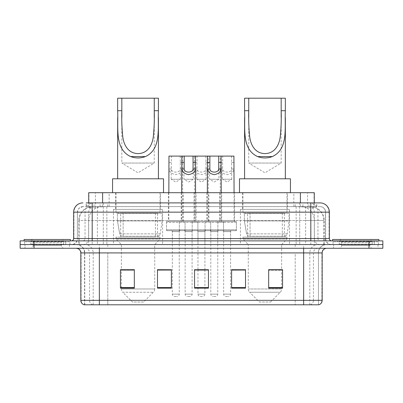 <?xml version="1.0" encoding="UTF-8"?>
<svg xmlns="http://www.w3.org/2000/svg" width="403" height="403" viewBox="0 0 403 403"><rect width="100%" height="100%" fill="white"/><g stroke="black" fill="none" stroke-linecap="round" stroke-linejoin="round"><path stroke-width="0.3" stroke-dasharray="2.02 1.51" d="M289.51 209.374L240.41 209.374L289.51 209.374L289.51 244.581L240.41 244.581L289.51 244.581M240.41 209.374L240.41 244.581M162.59 209.374L113.49 209.374L162.59 209.374L162.59 244.581L113.49 244.581L162.59 244.581M113.49 209.374L113.49 244.581M183.204 192.699L168.378 192.699L183.204 192.699L183.204 221.418L168.378 221.418L183.204 221.418M168.378 192.699L168.378 221.418M208.865 192.699L194.044 192.699L208.865 192.699L208.865 221.418L194.044 221.418L208.865 221.418M194.044 192.699L194.044 221.418M234.526 192.699L219.706 192.699L234.526 192.699L234.526 221.418L219.706 221.418L234.526 221.418M219.706 192.699L219.706 221.418M221.695 192.699L206.875 192.699L221.695 192.699L221.695 221.418L206.875 221.418L221.695 221.418M206.875 192.699L206.875 221.418M196.034 192.699L181.209 192.699L196.034 192.699L196.034 221.418L181.209 221.418L196.034 221.418M181.209 192.699L181.209 221.418M236.38 221.418L217.852 221.418L236.38 221.418L236.38 230.682L217.852 230.682L236.38 230.682M217.852 221.418L217.852 230.682M210.719 221.418L192.191 221.418L210.719 221.418L210.719 230.682L192.191 230.682L210.719 230.682M192.191 221.418L192.191 230.682M185.058 221.418L166.525 221.418L185.058 221.418L185.058 230.682L166.525 230.682L185.058 230.682M166.525 221.418L166.525 230.682M197.888 221.418L179.36 221.418L197.888 221.418L197.888 230.682L179.36 230.682L197.888 230.682M179.36 221.418L179.36 230.682M223.549 221.418L205.021 221.418L223.549 221.418L223.549 230.682L205.021 230.682L223.549 230.682M205.021 221.418L205.021 230.682M179.264 230.682L172.318 230.682L179.264 230.682L179.264 244.581L172.318 244.581L179.264 244.581M172.318 230.682L172.318 244.581M204.926 230.682L197.979 230.682L204.926 230.682L204.926 244.581L197.979 244.581L204.926 244.581M197.979 230.682L197.979 244.581M230.592 230.682L223.64 230.682L230.592 230.682L230.592 244.581L223.64 244.581L230.592 244.581M223.64 230.682L223.64 244.581M217.761 230.682L210.809 230.682L217.761 230.682L217.761 244.581L210.809 244.581L217.761 244.581M210.809 230.682L210.809 244.581M192.095 230.682L185.148 230.682L192.095 230.682L192.095 244.581L185.148 244.581L192.095 244.581M185.148 230.682L185.148 244.581M309.887 206.593L305.378 206.593L312.3 206.764C314.043 207.283 314.637 207.616 314.073 207.757L307.539 207.757L303.817 206.956L296.15 206.613L106.85 206.613L99.183 206.956L95.461 207.757L88.927 207.757L88.715 202.89L316.839 202.89L92.181 202.89M314.285 192.699L88.715 192.699M311.509 206.653A13.898 13.898 0 0 1 324.153 220.491L324.153 244.581L78.847 244.581L324.153 244.581M88.715 207.666L91.491 206.653L97.622 206.593L93.113 206.593M91.491 206.653A13.898 13.898 0 0 0 78.847 220.491L79.129 220.491L79.129 244.581M160.505 192.699L115.575 192.699L160.505 192.699L160.505 209.374L115.575 209.374L160.505 209.374M115.575 192.699L115.575 209.374M287.425 192.699L242.495 192.699L287.425 192.699L287.425 209.374L242.495 209.374L287.425 209.374M242.495 192.699L242.495 209.374M314.285 202.89L314.073 207.757L314.073 192.699M97.622 206.593L305.378 206.593M86.161 206.593L316.839 206.593L86.161 206.593L86.161 202.89L94.166 202.89A9.264 9.123 -90 0 0 85.043 212.154L85.043 238.556L73.653 238.556M320.083 206.593L82.917 206.593L320.083 206.593A5.556 5.556 0 0 1 325.644 212.154L325.644 238.556L85.043 238.556A2.317 2.282 90 0 1 82.761 240.873L331.664 240.873L82.761 240.873M73.653 212.154L325.644 212.154L77.356 212.154L77.356 238.556A6.02 6.02 0 0 1 71.336 244.581L331.664 244.581L71.336 244.581M374.281 240.873L337.225 240.873L374.281 240.873L374.281 244.581L337.225 244.581L374.281 244.581L374.281 241.8L337.225 241.8L374.281 241.8M337.225 240.873L337.225 241.8M65.775 240.873L28.719 240.873L65.775 240.873L65.775 244.581L28.719 244.581L65.775 244.581L65.775 241.8L28.719 241.8L65.775 241.8M28.719 240.873L28.719 241.8M368.952 248.283L20.15 248.283L20.15 240.873L382.85 240.873L382.85 244.581L368.952 244.581L382.85 244.581L382.85 248.283L368.952 248.283L368.952 244.581L34.048 244.581L368.952 244.581L368.952 240.873M20.15 244.581L34.048 244.581L20.15 244.581M299.711 202.89L299.711 212.154L329.065 212.154A9.264 9.123 90 0 0 319.942 202.89L94.166 202.89M69.482 244.581L69.482 248.283L25.016 248.283L69.482 248.283L25.016 248.283L69.482 248.283L69.482 244.581L25.016 244.581L25.016 248.283L25.016 244.581L69.482 244.581M377.984 244.581L377.984 248.283L333.518 248.283L377.984 248.283L333.518 248.283L377.984 248.283L377.984 244.581L333.518 244.581L333.518 248.283L333.518 244.581L377.984 244.581M69.946 241.8L24.553 241.8L69.946 241.8L69.946 244.581L24.553 244.581L69.946 244.581M24.553 241.8L24.553 244.581M378.447 241.8L333.054 241.8L378.447 241.8L378.447 244.581L333.054 244.581L378.447 244.581M333.054 241.8L333.054 244.581M84.167 304.799L318.461 304.799L318.461 252.918A8.337 8.337 0 0 1 326.803 244.581L76.197 244.581L326.803 244.581M84.539 304.799L84.539 252.918L322.168 252.918M303.64 248.283L76.197 248.283L303.64 248.283M337.225 244.581L374.281 244.581L337.225 244.581M28.719 244.581L65.775 244.581L28.719 244.581M268.665 269.733L282.563 269.733L282.563 288.17L282.563 269.637L282.563 288.17L268.665 288.17L268.665 269.733L268.665 288.17L282.563 288.17L282.563 269.824L282.563 288.17L282.563 270.378L268.665 270.378L268.665 269.637L268.665 288.17L268.665 269.637L282.563 269.637L268.665 269.637L281.637 269.637L281.637 244.581L248.283 244.581L248.283 288.981A4.635 4.635 0 0 0 249.643 292.256L280.281 292.256L249.643 292.256L259.401 302.018L270.519 302.018L259.401 302.018M245.508 287.525L245.508 269.637L245.508 288.17L231.609 288.17L231.609 269.733L231.609 288.17L245.508 288.17L245.508 269.824L245.508 288.17L245.508 270.378L231.609 270.378L231.609 269.637L231.609 288.17L231.609 269.733L231.609 288.17L231.609 270.378L245.508 270.378L245.508 269.733L245.508 287.525L231.609 287.525L231.609 288.17L245.508 288.17L245.508 269.733L231.609 269.733L231.609 287.525M134.335 269.733L120.437 269.733L120.437 288.17L134.335 288.17L134.335 269.637L134.335 288.17L120.437 288.17L120.437 269.733L120.437 288.17L134.335 288.17L134.335 269.824L134.335 288.17L134.335 270.378L120.437 270.378L120.437 288.17L120.437 269.733L120.437 288.17L120.437 270.378L134.335 270.378L134.335 269.637L120.437 269.637L134.335 269.637L121.363 269.637L121.363 244.581L116.034 239.019L160.041 239.019L116.034 239.019L116.034 237.166L160.041 237.166L116.034 237.166M171.391 287.525L171.391 269.637L171.391 288.17L157.492 288.17L157.492 269.733L157.492 288.17L171.391 288.17L171.391 269.824L171.391 288.17L171.391 270.378L157.492 270.378L157.492 269.637L157.492 288.17L157.492 269.733L157.492 288.17L157.492 270.378L171.391 270.378L171.391 269.733L171.391 287.525L157.492 287.525L157.492 288.17L171.391 288.17L171.391 269.733L157.492 269.733L157.492 287.525M208.447 287.525L208.447 269.637L208.447 288.17L194.553 288.17L194.553 269.733L194.553 288.17L208.447 288.17L208.447 269.824L208.447 288.17L208.447 270.378L194.553 270.378L194.553 269.637L194.553 288.17L194.553 269.733L194.553 288.17L194.553 270.378L208.447 270.378L208.447 269.733L208.447 287.525L194.553 287.525L194.553 288.17L208.447 288.17L208.447 269.733L194.553 269.733L194.553 287.525M318.239 304.799L318.833 304.799M171.391 269.637L157.492 269.637L171.391 269.637M245.508 269.637L231.609 269.637L245.508 269.637M208.447 269.637L194.553 269.637L208.447 269.637M204.926 269.637L197.979 269.637L197.979 231.609L204.926 231.609L204.926 269.637M282.563 270.378L282.563 269.824L282.563 270.378L268.665 270.378L268.665 288.17L282.563 288.17L282.563 270.378M64.148 244.581L30.351 244.581L64.148 244.581A0.463 0.463 0 0 1 63.684 244.117L30.814 244.117L63.684 244.117L63.684 241.337A0.463 0.463 0 0 1 64.148 240.873L30.351 240.873L64.148 240.873M30.351 244.581A0.463 0.463 0 0 0 30.814 244.117L30.814 241.337A0.463 0.463 0 0 0 30.351 240.873M70.409 240.873L24.089 240.873L70.409 240.873M30.351 248.283L64.148 248.283L30.351 248.283A2.781 2.781 0 0 0 33.132 245.508L33.132 242.263L61.367 242.263L33.132 242.263A2.781 2.781 0 0 0 30.351 239.483L64.148 239.483L30.351 239.483M64.148 248.283A2.781 2.781 0 0 1 61.367 245.508L61.367 242.263A2.781 2.781 0 0 1 64.148 239.483M24.089 239.483L70.409 239.483M121.827 117.414L121.827 163.054L154.253 163.054L121.827 163.054L138.038 172.796L154.253 163.054L154.253 117.399M117.656 110.714L117.656 117.55M117.656 178.801L158.419 178.801L117.656 178.801M158.419 110.714L158.419 117.49M143.599 302.018L132.481 302.018L122.719 292.256L153.357 292.256L122.719 292.256A4.635 4.635 0 0 1 121.363 288.981L154.717 288.981A4.635 4.635 0 0 1 153.357 292.256L143.599 302.018L132.481 302.018M160.041 237.166L160.041 239.019L154.717 244.581L121.363 244.581L154.717 244.581L154.717 288.981L121.363 288.981L121.363 269.733M120.668 213.081L155.412 213.081L120.668 213.081L120.668 237.166L155.412 237.166L120.668 237.166M155.412 213.081L155.412 237.166M116.034 192.699L160.041 192.699L116.034 192.699L116.034 213.081L160.041 213.081L116.034 213.081M160.041 192.699L160.041 213.081M163.517 192.699L112.563 192.699L163.517 192.699M112.563 178.801L163.517 178.801M117.656 98.201L158.419 98.201M157.497 236.244L157.492 236.244A2.781 2.781 90 0 0 160.248 233.861L119.686 233.861C120.235 235.453 121.389 236.244 123.132 236.244L123.137 213.545L123.137 236.244C121.394 236.249 120.24 235.458 119.686 233.861L117.454 220.955L117.454 213.545L162.127 213.545L162.127 220.955L117.454 220.955L119.686 233.861L160.248 233.861C159.064 235.866 158.147 236.657 157.497 236.244L123.132 236.244L157.497 236.244L157.492 213.545L123.137 213.545L157.492 213.545M162.127 213.545L117.454 213.545L123.137 213.545L117.454 213.545L117.454 220.955L162.127 220.955L160.248 233.861M248.747 117.414L248.747 163.054L281.173 163.054L248.747 163.054L264.962 172.796L281.173 163.054L281.173 117.399M244.581 110.714L244.581 117.55M244.581 178.801L285.344 178.801L244.581 178.801M285.344 110.714L285.344 117.49M270.519 302.018L280.281 292.256A4.635 4.635 0 0 0 281.637 288.981L248.283 288.981L281.637 288.981L281.637 269.733M281.637 244.581L286.966 239.019L242.959 239.019L286.966 239.019L286.966 237.166L242.959 237.166L242.959 239.019L248.283 244.581L281.637 244.581M247.588 213.081L282.332 213.081L247.588 213.081L247.588 237.166L282.332 237.166L247.588 237.166M282.332 213.081L282.332 237.166M242.959 192.699L286.966 192.699L242.959 192.699L242.959 213.081L286.966 213.081L242.959 213.081M286.966 192.699L286.966 213.081M290.437 192.699L239.483 192.699L290.437 192.699M239.483 178.801L290.437 178.801M242.959 237.166L286.966 237.166M244.581 98.201L285.344 98.201M284.422 236.244L284.417 236.244A2.781 2.781 90 0 0 287.173 233.861L246.606 233.861C247.16 235.453 248.308 236.244 250.056 236.244L250.056 213.545L250.056 236.244C248.313 236.249 247.165 235.458 246.606 233.861L244.374 220.955L244.374 213.545L289.047 213.545L289.047 220.955L244.374 220.955L246.606 233.861L287.173 233.861C285.989 235.866 285.072 236.657 284.422 236.244L250.056 236.244L284.422 236.244L284.417 213.545L250.056 213.545L284.417 213.545M289.047 213.545L244.374 213.545L250.056 213.545L244.374 213.545L244.374 220.955L289.047 220.955L287.173 233.861M372.649 244.581L338.852 244.581L372.649 244.581A0.463 0.463 0 0 1 372.186 244.117L339.316 244.117L372.186 244.117L372.186 241.337A0.463 0.463 0 0 1 372.649 240.873L338.852 240.873L372.649 240.873M338.852 244.581A0.463 0.463 0 0 0 339.316 244.117L339.316 241.337A0.463 0.463 0 0 0 338.852 240.873M378.911 240.873L332.591 240.873L378.911 240.873M338.852 248.283L372.649 248.283L338.852 248.283A2.781 2.781 0 0 0 341.633 245.508L341.633 242.263L369.868 242.263L341.633 242.263A2.781 2.781 0 0 0 338.852 239.483L372.649 239.483L338.852 239.483M372.649 248.283A2.781 2.781 0 0 1 369.868 245.508L369.868 242.263A2.781 2.781 0 0 1 372.649 239.483M332.591 239.483L378.911 239.483M183.99 167.341L183.99 179.264L193.254 179.264L188.624 182.05L183.99 179.264L193.254 179.264L193.254 167.341M193.022 230.682L184.221 230.682L193.022 230.682A0.927 0.927 0 0 0 192.095 231.609L192.095 294.145A2.317 2.317 0 0 1 189.783 296.462L187.466 296.462L189.783 296.462M184.221 230.682A0.927 0.927 0 0 1 185.148 231.609L185.148 294.145A2.317 2.317 0 0 0 187.466 296.462M196.961 230.682L180.287 230.682L196.961 230.682A0.927 0.927 0 0 0 197.888 229.755L179.36 229.755L197.888 229.755L197.888 222.345A0.927 0.927 0 0 0 196.961 221.418L180.287 221.418L196.961 221.418M180.287 230.682A0.927 0.927 0 0 1 179.36 229.755L179.36 222.345A0.927 0.927 0 0 1 180.287 221.418M195.571 192.699L195.571 220.491A0.927 0.927 0 0 0 196.498 221.418L180.746 221.418L196.498 221.418M181.672 192.699L181.672 220.491A0.927 0.927 0 0 1 180.746 221.418M194.503 167.341L194.634 169.008C194.966 171.955 197.243 173.829 201.455 174.635C205.666 173.829 207.938 171.955 208.275 169.008L208.401 220.491L194.503 220.491L194.644 156.107L195.43 156.107L181.813 156.107L182.599 156.107L182.74 220.491A0.927 0.927 0 0 0 183.667 221.418L167.915 221.418L183.667 221.418M209.651 167.341L209.651 179.264L218.915 179.264L214.285 182.05L209.651 179.264L218.915 179.264L218.915 167.341M218.683 230.682L209.882 230.682L218.683 230.682A0.927 0.927 0 0 0 217.761 231.609L217.761 294.145A2.317 2.317 0 0 1 215.444 296.462L213.127 296.462L215.444 296.462M209.882 230.682A0.927 0.927 0 0 1 210.809 231.609L210.809 294.145A2.317 2.317 0 0 0 213.127 296.462M222.622 230.682L205.948 230.682L222.622 230.682A0.927 0.927 0 0 0 223.549 229.755L205.021 229.755L223.549 229.755L223.549 222.345A0.927 0.927 0 0 0 222.622 221.418L205.948 221.418L222.622 221.418M205.948 230.682A0.927 0.927 0 0 1 205.021 229.755L205.021 222.345A0.927 0.927 0 0 1 205.948 221.418M221.232 192.699L221.232 220.491A0.927 0.927 0 0 0 222.159 221.418L206.412 221.418L222.159 221.418M207.338 192.699L207.338 220.491A0.927 0.927 0 0 1 206.412 221.418M234.062 192.699L234.062 220.491L220.169 220.491L220.31 156.107L221.091 156.107L207.474 156.107L208.26 156.107L208.401 167.341M180.212 156.107L180.423 179.264L171.159 179.264L175.794 182.05L180.423 179.264L171.159 179.264L171.371 156.107L182.599 156.107M180.423 167.341L180.232 169.008C180.07 173.124 171.512 173.124 171.351 169.008L171.159 167.341M171.391 230.682L180.191 230.682L171.391 230.682A0.927 0.927 0 0 1 172.318 231.609L172.318 294.145A2.317 2.317 0 0 0 174.635 296.462L176.947 296.462L174.635 296.462M180.191 230.682A0.927 0.927 0 0 0 179.264 231.609L179.264 294.145A2.317 2.317 0 0 1 176.947 296.462M167.452 230.682L184.131 230.682L167.452 230.682A0.927 0.927 0 0 1 166.525 229.755L185.058 229.755L166.525 229.755L166.525 222.345A0.927 0.927 0 0 1 167.452 221.418L184.131 221.418L167.452 221.418M184.131 230.682A0.927 0.927 0 0 0 185.058 229.755L185.058 222.345A0.927 0.927 0 0 0 184.131 221.418M168.842 192.699L168.842 220.491A0.927 0.927 0 0 1 167.915 221.418M168.842 167.341L168.973 169.008C169.305 171.955 171.577 173.829 175.794 174.635C180.005 173.829 182.277 171.955 182.614 169.008L182.74 167.341M168.983 156.107L171.371 156.107M205.873 156.107L206.084 179.264L196.82 179.264L201.455 182.05L206.084 179.264L196.82 179.264L197.037 156.107L208.26 156.107M206.084 167.341L205.893 169.008C205.732 173.124 197.178 173.124 197.017 169.008L196.82 167.341M197.052 230.682A0.927 0.927 0 0 1 197.979 231.609L204.926 231.609A0.927 0.927 0 0 1 205.852 230.682L197.052 230.682L205.852 230.682M193.118 230.682L209.792 230.682L193.118 230.682A0.927 0.927 0 0 1 192.191 229.755L210.719 229.755L192.191 229.755L192.191 222.345A0.927 0.927 0 0 1 193.118 221.418L209.792 221.418L193.118 221.418M209.792 230.682A0.927 0.927 0 0 0 210.719 229.755L210.719 222.345A0.927 0.927 0 0 0 209.792 221.418M209.328 221.418A0.927 0.927 0 0 1 208.401 220.491L194.503 220.491A0.927 0.927 0 0 1 193.581 221.418L209.328 221.418L193.581 221.418M197.979 269.733L197.979 294.145A2.317 2.317 0 0 0 200.296 296.462L202.613 296.462L200.296 296.462M204.926 269.733L204.926 294.145A2.317 2.317 0 0 1 202.613 296.462M194.644 156.107L197.037 156.107M231.534 156.107L231.75 179.264L222.486 179.264L227.116 182.05L231.75 179.264L222.486 179.264L222.698 156.107L233.926 156.107M231.75 167.341L231.554 169.008C231.393 173.124 222.839 173.124 222.678 169.008L222.486 167.341M222.713 230.682L231.518 230.682L222.713 230.682A0.927 0.927 0 0 1 223.64 231.609L223.64 294.145A2.317 2.317 0 0 0 225.957 296.462L228.274 296.462L225.957 296.462M231.518 230.682A0.927 0.927 0 0 0 230.592 231.609L230.592 294.145A2.317 2.317 0 0 1 228.274 296.462M218.779 230.682L235.453 230.682L218.779 230.682A0.927 0.927 0 0 1 217.852 229.755L236.38 229.755L217.852 229.755L217.852 222.345A0.927 0.927 0 0 1 218.779 221.418L235.453 221.418L218.779 221.418M235.453 230.682A0.927 0.927 0 0 0 236.38 229.755L236.38 222.345A0.927 0.927 0 0 0 235.453 221.418M234.989 221.418A0.927 0.927 0 0 1 234.062 220.491L220.169 220.491A0.927 0.927 0 0 1 219.242 221.418L234.989 221.418L219.242 221.418M220.169 167.341L220.295 169.008C220.632 171.955 222.904 173.829 227.116 174.635C231.327 173.829 233.604 171.955 233.936 169.008L234.062 167.341M220.31 156.107L222.698 156.107M88.927 207.757L88.927 192.699M90.7 206.764A13.898 13.687 -90 0 0 79.129 220.491L324.153 220.491L305.62 220.491L305.62 244.581M323.871 244.581L323.871 220.491A13.898 13.687 90 0 0 312.3 206.764M97.38 206.593L97.38 220.491L78.847 220.491L78.847 244.581M296.15 206.613L296.15 244.581M303.817 206.956A13.898 13.687 90 0 1 314.395 220.491L314.395 244.581M106.85 206.613L106.85 244.581M99.183 206.956A13.898 13.687 -90 0 0 88.605 220.491L88.605 244.581M305.62 206.593L305.62 220.491L97.38 220.491L97.38 244.581M102.609 206.628L102.609 202.89M95.461 207.757L95.461 192.699M109.142 206.628L109.142 192.699M293.858 206.628L293.858 192.699M307.539 207.757L307.539 192.699M300.391 206.628L300.391 202.89M100.06 206.593L100.06 202.89M82.917 206.593L78.892 208.316L77.447 211.157L77.356 238.556L310.819 238.556L310.819 206.593M103.289 202.89L103.289 238.556L77.583 238.556A6.02 5.929 90 0 1 71.653 244.581M310.819 244.581L310.819 238.556L325.644 238.556C326.002 242.213 328.007 244.223 331.664 244.581M329.347 238.556L329.065 238.556L329.065 212.154L329.347 212.154M34.048 240.873L34.048 248.283M83.058 202.89A9.264 9.123 -90 0 0 73.935 212.154L73.935 238.556A2.317 2.282 90 0 1 71.653 240.873M308.834 202.89A9.264 9.123 90 0 1 317.957 212.154L317.957 238.556L299.711 238.556L299.711 240.873M331.347 240.873A2.317 2.282 -90 0 1 329.065 238.556L317.957 238.556A2.317 2.282 -90 0 0 320.239 240.873M83.058 206.593A5.556 5.476 -90 0 0 77.583 212.154L299.711 212.154L299.711 238.556L103.289 238.556L103.289 240.873M103.289 206.593L103.289 244.581M94.166 206.593A5.556 5.476 -90 0 0 88.69 212.154L88.69 238.556A6.02 5.929 90 0 1 82.761 244.581M92.181 206.593L92.181 244.581M319.942 206.593A5.556 5.476 90 0 1 325.417 212.154L325.417 238.556A6.02 5.929 -90 0 0 331.347 244.581M308.834 206.593A5.556 5.476 90 0 1 314.31 212.154L314.31 238.556A6.02 5.929 -90 0 0 320.239 244.581M299.711 206.593L299.711 244.581M86.373 206.593L86.373 202.89M94.05 206.593L94.05 202.89M107.737 206.593L107.737 202.89M295.263 206.593L295.263 202.89M308.95 206.593L308.95 202.89M316.627 206.593L316.627 202.89M302.94 206.593L302.94 202.89M310.174 304.799A4.635 4.564 90 0 0 313.458 300.351L107.787 300.351L107.787 252.918L295.213 252.918L295.213 304.799L295.213 252.918L318.239 252.918A8.337 8.211 -90 0 1 326.45 244.581M99.36 304.799L99.36 252.918L84.539 252.918C84.046 247.855 81.265 245.074 76.197 244.581M92.826 304.799A4.635 4.564 -90 0 1 89.542 300.351L89.542 252.918L107.787 252.918L107.787 304.799L107.787 300.351L80.832 300.351M80.832 252.918L89.542 252.918A4.635 4.564 90 0 0 84.983 248.283M84.398 304.799A4.635 4.564 -90 0 1 81.114 300.351L81.114 252.918A4.635 4.564 90 0 0 76.55 248.283M318.602 304.799A4.635 4.564 90 0 0 321.886 300.351L313.458 300.351L313.458 252.918A4.635 4.564 -90 0 1 318.017 248.283M322.168 300.351L321.886 300.351L321.886 252.918A4.635 4.564 -90 0 1 326.45 248.283M107.787 244.581L107.787 248.283M295.213 244.581L295.213 248.283M309.806 304.799L309.806 252.918A8.337 8.211 -90 0 1 318.017 244.581M318.461 304.799L318.461 252.918L99.36 252.918L99.36 244.581M303.64 304.799L303.64 244.581M84.761 304.799L84.761 252.918A8.337 8.211 90 0 0 76.55 244.581M93.194 304.799L93.194 252.918A8.337 8.211 90 0 0 84.983 244.581M134.335 287.525L120.437 287.525M282.563 287.525L268.665 287.525M63.684 241.337L30.814 241.337L63.684 241.337M33.132 245.508L61.367 245.508L33.132 245.508M372.186 241.337L339.316 241.337L372.186 241.337M341.633 245.508L369.868 245.508L341.633 245.508M192.095 231.609L185.148 231.609L192.095 231.609M179.36 222.345L197.888 222.345L179.36 222.345M181.672 220.491L195.571 220.491L181.672 220.491M192.095 294.145L185.148 294.145L192.095 294.145M217.761 231.609L210.809 231.609L217.761 231.609M205.021 222.345L223.549 222.345L205.021 222.345M207.338 220.491L221.232 220.491L207.338 220.491M217.761 294.145L210.809 294.145L217.761 294.145M172.318 231.609L179.264 231.609L172.318 231.609M185.058 222.345L166.525 222.345L185.058 222.345M182.74 220.491L168.842 220.491L182.74 220.491M172.318 294.145L179.264 294.145L172.318 294.145M168.973 169.008L171.351 169.008M180.232 169.008L182.614 169.008M180.212 162.459L182.599 162.459M168.983 162.459L171.371 162.459M210.719 222.345L192.191 222.345L210.719 222.345M197.979 294.145L204.926 294.145L197.979 294.145M194.634 169.008L197.017 169.008M205.893 169.008L208.275 169.008M205.873 162.459L208.26 162.459M194.644 162.459L197.037 162.459M223.64 231.609L230.592 231.609L223.64 231.609M236.38 222.345L217.852 222.345L236.38 222.345M223.64 294.145L230.592 294.145L223.64 294.145M220.295 169.008L222.678 169.008M231.554 169.008L233.936 169.008M231.534 162.459L233.926 162.459M220.31 162.459L222.698 162.459M316.839 206.593L316.839 202.89"/><path stroke-width="0.6" d="M86.161 202.89L92.181 202.89L86.161 202.89L88.715 202.89L88.715 192.699L314.285 192.699L314.285 202.89M82.917 202.89A9.264 9.264 0 0 0 73.653 212.154L73.653 238.556A2.317 2.317 0 0 1 71.336 240.873M320.083 202.89A9.264 9.264 0 0 1 329.347 212.154L92.181 212.154L92.181 202.89L319.942 202.89M329.347 212.154L329.347 238.556C329.488 239.966 330.259 240.737 331.664 240.873M34.048 240.873L20.15 240.873L20.15 244.581L34.048 244.581L20.15 244.581L20.15 248.283L34.048 248.283L34.048 244.581L368.952 244.581L34.048 244.581L34.048 240.873L368.952 240.873L368.952 244.581L382.85 244.581L368.952 244.581L368.952 248.283L34.048 248.283M368.952 248.283L382.85 248.283L382.85 240.873L368.952 240.873M322.168 300.351C322.042 302.572 320.929 304.053 318.833 304.799L303.64 304.799L303.64 300.351L322.168 300.351L322.168 252.918A4.635 4.635 0 0 1 326.803 248.283M303.64 304.799L84.167 304.799A4.635 4.635 0 0 1 80.832 300.351L80.832 252.918C80.555 250.102 79.013 248.56 76.197 248.283M282.563 288.17L282.563 269.637L268.665 269.637L268.665 288.17L282.563 288.17M245.508 288.17L245.508 269.637L231.609 269.637L231.609 288.17L245.508 288.17M134.335 288.17L134.335 269.637L120.437 269.637L120.437 288.17L134.335 288.17M171.391 288.17L171.391 269.637L157.492 269.637L157.492 288.17L171.391 288.17M208.447 288.17L208.447 269.637L194.553 269.637L194.553 288.17L208.447 288.17M268.665 269.733L281.637 269.733M171.391 269.637L157.492 269.733L171.391 269.637M121.363 269.733L134.335 269.733M245.508 269.637L231.609 269.733L245.508 269.637M197.979 269.733L204.926 269.733M70.409 240.873L70.409 239.483L24.089 239.483L24.089 240.873M121.827 98.201L158.419 98.201L158.419 110.714C157.588 128.245 161.684 149.024 145.428 156.571C140.501 158.409 135.574 158.409 130.648 156.571C114.427 149.019 118.477 128.371 117.656 110.714L117.656 98.201L121.827 98.201L121.827 117.414M117.656 110.714L121.827 110.714C121.565 119.852 121.892 128.607 122.809 136.975C123.822 144.868 128.104 153.422 138.068 153.608C148.052 153.387 152.269 144.773 153.276 136.934C154.188 128.577 154.51 119.837 154.253 110.714L154.253 98.201M158.419 110.714L154.253 110.714L154.253 117.399M117.656 117.55L117.656 178.801M158.419 117.49L158.419 178.801M163.517 192.699L163.517 178.801L112.563 178.801L112.563 192.699M248.747 98.201L285.344 98.201L285.344 110.714C284.508 128.245 288.608 149.024 272.352 156.571C267.426 158.409 262.499 158.409 257.572 156.571C241.347 149.019 245.397 128.371 244.581 110.714L244.581 98.201L248.747 98.201L248.747 117.414M244.581 110.714L248.747 110.714C248.485 119.852 248.812 128.607 249.729 136.975C250.747 144.868 255.023 153.422 264.988 153.608C274.977 153.387 279.193 144.773 280.201 136.934C281.108 128.577 281.435 119.837 281.173 110.714L281.173 98.201M285.344 110.714L281.173 110.714L281.173 117.399M244.581 117.55L244.581 178.801M285.344 117.49L285.344 178.801M290.437 192.699L290.437 178.801L239.483 178.801L239.483 192.699M378.911 240.873L378.911 239.483L332.591 239.483L332.591 240.873M184.201 156.107L184.181 169.008C184.347 173.124 192.901 173.124 193.062 169.008L193.042 156.107L181.813 156.107L181.672 192.699M193.042 156.107L195.43 156.107L195.571 192.699M195.571 167.341L195.445 169.008C195.107 171.955 192.836 173.829 188.624 174.635C184.413 173.829 182.136 171.955 181.803 169.008L181.672 167.341M209.867 156.107L209.847 169.008C210.008 173.124 218.562 173.124 218.723 169.008L218.703 156.107L207.474 156.107L207.338 192.699M218.703 156.107L221.091 156.107L221.232 192.699M221.232 167.341L221.106 169.008C220.768 171.955 218.497 173.829 214.285 174.635C210.074 173.829 207.797 171.955 207.464 169.008L207.338 167.341M181.813 156.107L168.983 156.107L168.842 192.699M195.43 156.107L207.474 156.107M221.091 156.107L233.926 156.107L234.062 192.699M102.609 202.89L102.609 192.699M300.391 202.89L300.391 192.699M92.181 240.873L92.181 212.154L73.653 212.154M73.653 238.556L329.347 238.556M310.819 202.89L310.819 240.873M303.64 248.283L303.64 252.918L80.832 252.918M322.168 252.918L303.64 252.918L303.64 300.351L99.36 300.351L99.36 304.799M80.832 300.351L99.36 300.351L99.36 248.283M208.447 287.525L194.553 287.525M171.391 287.525L157.492 287.525M134.335 287.525L120.437 287.525M245.508 287.525L231.609 287.525M282.563 287.525L268.665 287.525M130.648 156.571L145.428 156.571M257.572 156.571L272.352 156.571M195.445 169.008L193.062 169.008M184.181 169.008L181.803 169.008M184.201 162.459L181.813 162.459M195.43 162.459L193.042 162.459M221.106 169.008L218.723 169.008M209.847 169.008L207.464 169.008M209.867 162.459L207.474 162.459M221.091 162.459L218.703 162.459"/></g></svg>
